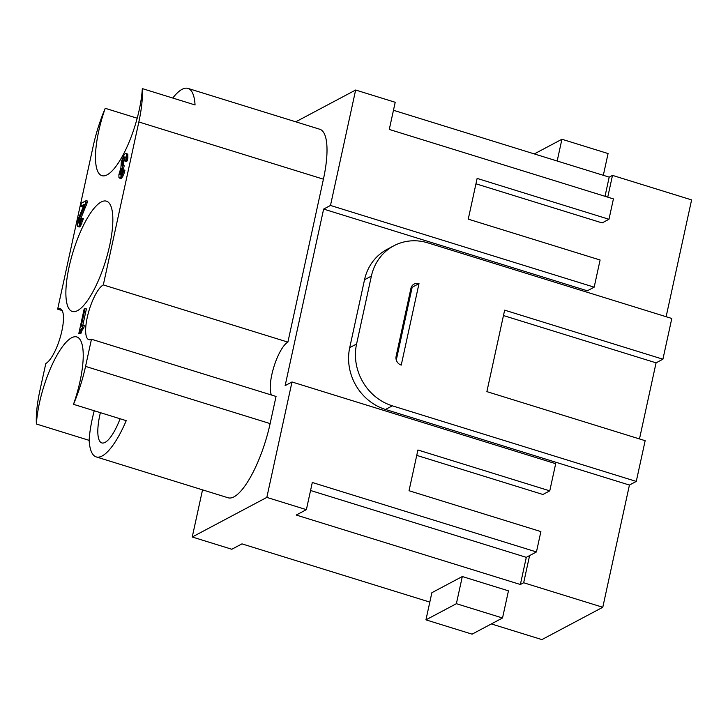 <?xml version="1.0" encoding="UTF-8"?>
<svg xmlns="http://www.w3.org/2000/svg" width="728" height="728" viewBox="0 0 728 728"><rect width="100%" height="100%" fill="white"/><g stroke="black" fill="none" stroke-linecap="round" stroke-linejoin="round"><path stroke-width="1.09" d="M101.201 201.993A57.74 16.881 107.2 0 1 106.452 201.165A57.74 16.881 107.2 0 1 107.762 253.389A57.74 16.881 107.2 0 1 77.523 310.629A57.74 16.881 107.2 0 1 72.272 311.457A57.74 16.881 107.2 0 1 70.962 259.232A57.74 16.881 107.2 0 1 101.201 201.993M100.391 412.658A36.081 10.547 -72.8 0 0 101.811 442.915A36.081 10.547 -72.8 0 0 105.096 442.387A36.081 10.547 -72.8 0 0 120.093 418.764M89.135 440.358L36.4 424.014A57.74 16.881 107.2 0 1 52.289 364.419A57.74 16.881 107.2 0 1 76.84 336.955A57.74 16.881 107.2 0 1 73.483 404.322L126.226 420.666A64.956 18.992 107.2 0 1 96.223 456.911A64.956 18.992 107.2 0 1 89.135 440.358A57.74 16.881 -72.8 0 1 94.258 410.756M172.773 98.043A64.956 18.992 107.2 0 1 187.97 88.407A64.956 18.992 107.2 0 1 195.059 104.95L142.324 88.607A57.74 16.881 107.2 0 1 126.426 148.203A57.74 16.881 107.2 0 1 101.875 175.666A57.74 16.881 107.2 0 1 105.232 108.308L137.201 118.209M119.292 178.051L121.549 178.233L124.215 173.037L122.896 172.627L123.587 169.833L122.586 170.361L121.239 174.32L120.439 175.011L120.002 174.438L120.684 170.561L122.277 168.095L122.868 165.347L122.113 165.483L121.94 163.682L123.287 158.649L125.125 156.857L124.861 161.052L125.953 160.469L126.29 158.941L126.508 154.236L125.562 153.381L124.151 154.673L121.358 161.561L120.894 167.749L118.882 174.766L118.946 177.432L119.683 178.114L121.503 176.067L122.896 172.627M123.451 175.066L122.131 174.656M122.823 176.476L121.503 176.067M122.077 177.687L120.757 177.277M121.549 178.233L120.229 177.823M121.003 178.524L119.683 178.114M607.744 197.142L612.494 175.384L691.6 199.9L666.129 316.716M662.917 359.204L671.798 318.473L427.882 242.879A50.523 46.346 62 0 0 393.83 245.791A50.523 46.346 62 0 0 371.38 276.103L356.574 343.998A50.523 46.346 62 0 0 392.356 405.833L636.272 481.417L645.154 440.686L486.877 391.628L504.64 310.155L662.917 359.204L656.074 362.844L639.484 438.92M636.272 481.417L629.429 485.057L602.784 607.27L523.669 582.755L529.593 555.591L526.298 557.348L310.556 490.49M491.345 623.932L541.896 639.594L602.784 607.27M73.483 404.322A64.956 18.992 -72.8 0 0 85.549 366.393L91.464 339.239A28.865 8.436 107.2 0 1 88.843 339.658A28.865 8.436 107.2 0 1 88.188 313.541A28.865 8.436 107.2 0 1 103.312 284.921L138.839 121.976A64.956 18.992 -72.8 0 0 142.324 88.607M271.499 395.031A28.865 8.436 107.2 0 1 273.91 366.785A28.865 8.436 107.2 0 1 287.897 342.124L323.423 179.179A64.956 18.992 -72.8 0 0 319.82 129.266L187.97 88.407M105.232 108.308A64.956 18.992 -72.8 0 0 93.175 146.228L57.649 309.173L62.198 310.583M124.861 161.052L126.181 161.461L127.273 160.879L127.891 157.312L127.473 154.018L125.562 153.381M127.473 154.018L126.162 153.608M121.339 174.138L122.795 169.196L121.476 168.796M122.386 169.961L121.066 169.551M122.004 170.971L120.684 170.561M121.713 171.935L120.393 171.526M121.449 173.155L120.129 172.745M121.339 174.028L120.02 173.619M120.894 174.711L120.002 174.438M124.215 173.037L124.907 170.234L123.587 169.833M124.643 171.462L123.323 171.053M127.828 154.645L126.508 154.236M557.175 161.015L561.925 139.248L534.297 153.927M523.669 582.755L520.374 584.502L296.232 515.042L306.379 509.655L312.303 482.491L536.445 551.951L540.886 531.586L409.036 490.727L417.918 449.995L549.767 490.854L555.682 463.691L291.992 381.973L266.83 497.397L192.247 537L231.804 549.258L241.951 543.871L429.82 602.092M96.223 456.911L228.073 497.77A64.956 18.992 -72.8 0 0 270.134 423.596L276.049 396.442L91.464 339.239M192.247 537L202.53 489.853M291.992 381.973L285.139 385.613L323.632 209.082L330.485 205.451L594.175 287.169L600.1 260.005L468.25 219.146L477.131 178.415L608.981 219.274L602.129 222.914L475.957 183.811M295.786 121.813L355.646 90.026L330.485 205.451M57.649 309.173A28.865 8.436 107.2 0 1 60.269 308.754A28.865 8.436 107.2 0 1 60.925 334.871A28.865 8.436 107.2 0 1 45.809 363.49L39.885 390.645A64.956 18.992 -72.8 0 0 36.4 424.014M508.453 590.836L502.529 617.99L456.383 603.694L462.307 576.53L508.453 590.836M462.307 576.53L431.868 592.701L425.944 619.856L472.09 634.161L502.529 617.99M520.374 584.502L526.298 557.348M561.925 139.248L608.071 153.553L603.321 175.312M425.944 619.856L456.383 603.694M78.833 333.433L80.881 333.451L82.182 330.057L83.729 328.155L84.266 325.716L82.947 325.307L81.208 326.226L85.076 308.508L84.157 308.99L78.833 333.433L82.41 327.746L82.947 325.307M82.801 325.38L86.395 308.918L85.076 308.508M77.723 226.481L79.434 226.954L80.508 226.117L83.338 218.664L82.018 218.254L79.188 225.707L78.114 226.544L77.377 225.862L78.242 218.91L84.239 204.386L80.681 206.279L81.345 203.221L86.186 200.646L84.302 207.052L78.824 219.956L78.433 222.868L79.234 223.25L81.017 218.791L82.018 218.254M80.681 206.279L81.991 206.688L83.838 205.706M79.762 222.568L80.435 219.401L87.105 202.894L87.506 201.055L86.186 200.646M123.341 165.493L123.705 161.689L125.298 157.812M122.795 169.196L123.587 168.505L124.188 165.757L122.868 165.347M410.929 288.361A7.216 6.625 -118 0 1 414.141 284.038A7.216 6.625 -118 0 1 419 283.62L401.237 365.092A7.216 6.625 -118 0 1 396.123 356.256L410.929 288.361M393.457 110.274L609.19 177.132L612.494 175.384M609.19 177.132L605.014 196.296M127.946 155.929L126.627 155.519M103.312 284.921L287.897 342.124M536.445 551.951L529.593 555.591M266.83 497.397L306.379 509.655M608.981 219.274L613.422 198.908L389.28 129.438L395.204 102.284L355.646 90.026M629.429 485.057L385.512 409.464A50.523 46.346 -118 0 1 349.722 347.638L364.528 279.743A50.523 46.346 -118 0 1 386.978 249.431L393.83 245.791M594.175 287.169L587.323 290.8L323.632 209.082M549.767 490.854L542.915 494.485L416.744 455.382M656.074 362.844L503.467 315.552M419 283.62L412.157 287.26A7.216 6.625 62 0 0 411.356 287.06M396.296 360.005L412.157 287.26M80.881 333.451L79.561 333.042M81.172 332.487L79.853 332.077M81.709 331.122L80.389 330.712M82.182 330.057L80.872 329.648M82.683 329.256L81.363 328.847M83.028 328.801L81.709 328.392M83.547 328.255L82.228 327.846M83.729 328.155L82.41 327.746M81.882 223.496L80.562 223.087M81.254 224.907L79.934 224.497M82.646 221.467L81.327 221.057M83.074 219.892L81.754 219.483M79.325 223.141L78.433 222.868M79.771 222.459L78.451 222.049M79.88 221.585L78.56 221.176M80.144 220.366L78.824 219.956M80.435 219.401L79.115 218.992M80.817 218.382L79.498 217.981M82.874 213.786L81.554 213.377M83.747 211.966L82.428 211.557M84.767 209.537L83.447 209.127M85.622 207.462L84.302 207.052M86.45 205.123L85.13 204.723M87.105 202.894L85.786 202.484M79.434 226.954L78.114 226.544M79.98 226.663L78.66 226.253M80.508 226.117L79.188 225.707M123.223 168.705L121.904 168.295M123.587 168.505L122.277 168.095M123.269 165.165L121.949 164.756M123.259 164.091L121.94 163.682M123.442 162.917L122.122 162.508M123.705 161.689L122.386 161.288M124.06 160.424L122.741 160.014M124.606 159.059L123.287 158.649M125.171 157.949L123.851 157.539M125.216 157.248L124.37 156.984M127.273 160.879L125.953 160.469M127.609 159.35L126.29 158.941M127.891 157.312L126.572 156.902M138.839 121.976L323.423 179.179M85.549 366.393L270.134 423.596M392.356 405.833L385.512 409.464M356.574 343.998L349.722 347.638M371.38 276.103L364.528 279.743"/></g></svg>
